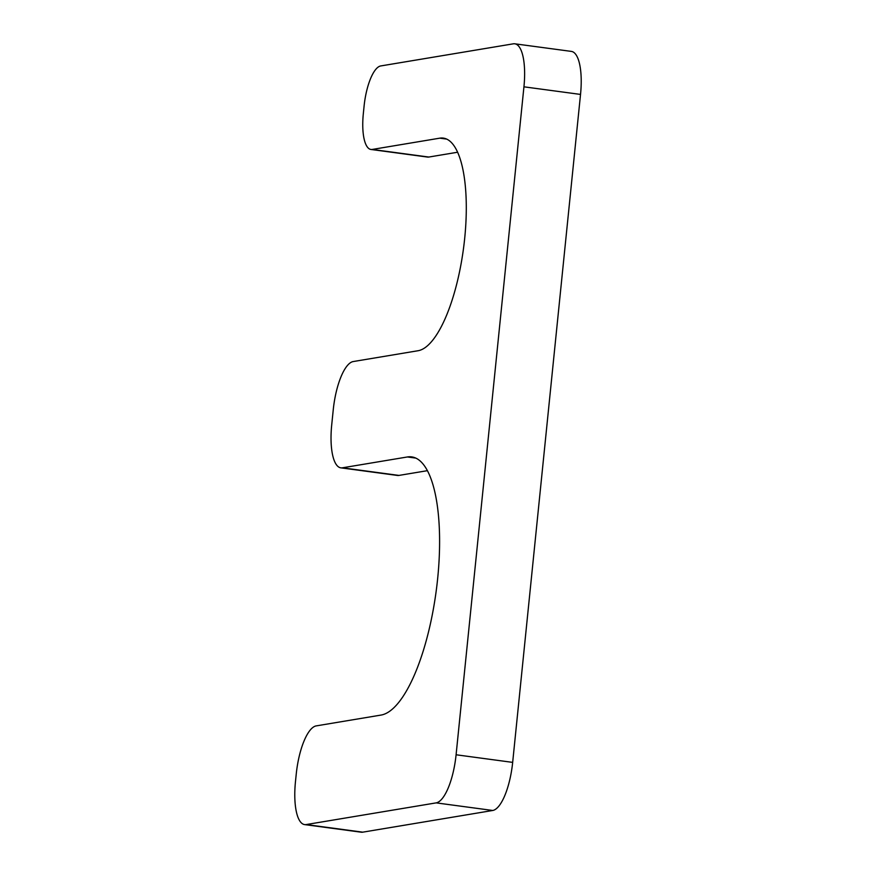 <?xml version="1.0" encoding="UTF-8"?>
<svg xmlns="http://www.w3.org/2000/svg" width="876" height="876" viewBox="0 0 876 876"><rect width="100%" height="100%" fill="white"/><g stroke="black" fill="none" stroke-linecap="round" stroke-linejoin="round"><path stroke-width="1.31" d="M342.385 467.817L407.395 456.965A130.283 42.201 -82.3 0 1 411.632 456.889A130.283 42.201 -82.3 0 1 436.927 585.201A130.283 42.201 -82.3 0 1 381.18 715.046L316.17 725.897A45.979 14.892 -82.3 0 0 296.252 773.99L295.475 781.578A45.979 14.892 -82.3 0 0 304.651 824.601A45.979 14.892 -82.3 0 0 306.151 824.568L436.171 802.876A45.979 14.892 -82.3 0 0 456.089 754.773L523.936 86.823A45.979 14.892 -82.3 0 0 514.77 43.8A45.979 14.892 -82.3 0 0 513.27 43.833L380.699 65.952A38.314 12.406 -82.3 0 0 364.098 106.029L363.332 113.617A38.314 12.406 -82.3 0 0 370.975 149.468A38.314 12.406 -82.3 0 0 372.223 149.446L439.774 138.167A107.288 34.755 -82.3 0 1 443.267 138.101A107.288 34.755 -82.3 0 1 464.094 243.769A107.288 34.755 -82.3 0 1 418.191 350.707L353.181 361.558A45.979 14.892 -82.3 0 0 333.263 409.65L331.719 424.827A45.979 14.892 -82.3 0 0 340.895 467.85A45.979 14.892 -82.3 0 0 342.385 467.817L398.963 475.416A45.979 14.892 -82.3 0 1 397.474 475.449L340.895 467.85M427.335 470.686L398.963 475.416M304.651 824.601L361.23 832.2A45.979 14.892 -82.3 0 0 362.73 832.167L492.75 810.475A45.979 14.892 -82.3 0 0 512.668 762.383L580.525 94.422A45.979 14.892 -82.3 0 0 571.349 51.399L514.77 43.8M370.975 149.468L427.554 157.067A38.314 12.406 -82.3 0 0 428.802 157.045L457.557 152.249M407.395 456.965L415.706 458.082M306.151 824.568L362.73 832.167M436.171 802.876L492.75 810.475M456.089 754.773L512.668 762.383M523.936 86.823L580.525 94.422M372.223 149.446L428.802 157.045M439.774 138.167L446.618 139.087"/></g></svg>
